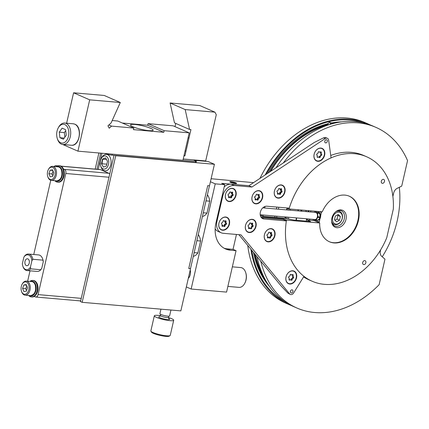 <?xml version="1.0" encoding="UTF-8"?>
<svg xmlns="http://www.w3.org/2000/svg" width="429" height="429" viewBox="0 0 429 429"><rect width="100%" height="100%" fill="white"/><g stroke="black" fill="none" stroke-linecap="round" stroke-linejoin="round"><path stroke-width="0.64" d="M79.826 300.852L80.598 301.19M82.164 302.322L115.744 155.706L214.425 164.275L209.497 185.789L207.727 185.634L188.744 268.506L190.519 268.661L180.845 310.891L82.164 302.322L80.507 301.592L114.007 155.33M95.19 169.117L98.885 152.976M100.676 153.132L96.981 169.273M101.941 153.239L98.246 169.38M102.96 159.143A7.041 4.526 -85 0 0 102.418 160.827A7.041 4.526 -85 0 0 102.156 163.765M115.744 155.706L115.106 155.427M194.487 160.323L208.086 161.502L214.425 164.275M204.617 161.202L204.697 160.848M80.695 300.777A3.314 2.129 95 0 1 80.051 300.874L35.773 297.029A3.314 2.129 -85 0 1 35.334 296.911L34.223 296.428M35.773 297.029A3.314 2.129 -85 0 0 38.074 294.605L65.814 173.488A3.314 2.129 -85 0 0 64.532 169.423L63.422 168.935M64.532 169.423L108.81 173.268A3.314 2.129 95 0 1 109.706 174.11M56.982 166.12L56.285 165.814A3.314 2.129 -85 0 0 55.84 165.696A3.314 2.129 -85 0 0 54.269 166.516M61.031 166.152L100.118 169.541A3.314 2.129 95 0 1 100.563 169.659L61.191 166.238M108.81 173.268L100.563 169.659M27.633 281.231L30.019 270.817M33.757 254.504L50.756 180.282M25.011 261.32A3.48 2.236 -85 0 0 26.818 265.712A3.48 2.236 -85 0 0 29.231 263.17A3.48 2.236 -85 0 0 27.424 258.778A3.48 2.236 -85 0 0 25.011 261.32M30.684 268.844A8.285 5.32 95 0 1 27.038 270.554A8.285 5.32 95 0 1 22.919 266.42L22.769 265.953A7.454 4.789 -85 0 0 30.389 267.294L30.684 268.844L40.803 269.723L41.779 268.281L43.281 261.711L42.991 260.162L32.872 259.282L31.896 260.719L30.389 267.294M27.038 270.554L37.157 271.434A8.285 5.32 -85 0 0 40.803 269.723M22.769 265.953A7.454 4.789 -85 0 1 22.346 263.771L23.852 257.202L24.823 255.759A8.285 5.32 95 0 1 28.47 254.048A8.285 5.32 95 0 1 32.872 259.282M31.896 260.719A7.454 4.789 -85 0 0 28.764 255.073A7.454 4.789 -85 0 0 23.852 257.202M42.991 260.162A8.285 5.32 -85 0 0 42.707 259.062A8.285 5.32 -85 0 0 38.589 254.928L28.47 254.048M42.707 259.062L42.857 259.529A7.454 4.789 95 0 1 43.281 261.711M190.224 269.938A6.794 4.365 95 0 1 190.24 274.608A6.794 4.365 95 0 1 188.283 278.416M226.566 292.106L191.141 289.028L215.229 183.848L224.721 184.674L215.959 222.919A26.512 19.857 -66.4 0 0 225.574 248.965A26.512 19.857 -66.4 0 0 230.362 250.177L236.057 250.67L226.566 292.106M186.336 286.926L191.141 289.028M253.523 182.657L211.116 178.721M210.424 181.746L215.229 183.848M236.449 234.454L233.038 249.351L227.343 248.858A26.512 19.857 -66.4 0 1 224.104 248.225M260.827 216.822L283.456 218.785A67.932 50.879 -66.4 0 0 283.333 219.584L286.347 220.908L263.964 218.962A6.628 4.966 -66.4 0 1 262.762 218.661A6.628 4.966 -66.4 0 1 260.58 211.363A6.628 4.966 -66.4 0 1 266.881 206.215L289.269 208.156A67.932 50.879 -66.4 0 1 331.07 157.893L328.646 140.149A3.314 2.483 113.6 0 0 327.37 138.261L325.262 137.452L323.546 137.843L314.269 142.471L248.9 185.714L221.702 183.355L224.721 184.674M231.108 181.698A3.48 0.563 12.9 0 0 230.561 182.395A3.48 0.563 12.9 0 0 235.333 183.548A3.48 0.563 12.9 0 0 235.875 182.856A3.48 0.563 12.9 0 0 231.108 181.698M236.057 250.67L233.038 249.351M231.21 181.746A3.314 0.536 12.9 0 0 230.051 181.81A3.314 0.536 12.9 0 0 231.526 182.716A3.314 0.536 12.9 0 0 235.231 183.505A3.314 0.536 12.9 0 0 236.427 183.269A3.314 0.536 12.9 0 0 234.432 182.384A3.314 0.536 12.9 0 0 231.21 181.746M233.923 183.113L234.073 182.443L230.915 182.169L234.674 183.258L235.526 183.081L234.073 182.443M231.655 182.491L231.767 181.987M29.226 295.506A7.454 4.789 -85 0 0 29.762 295.796A7.454 4.789 -85 0 0 35.929 290.605A7.454 4.789 -85 0 0 33.044 281.451A7.454 4.789 -85 0 0 30.443 281.472M29.853 281.419A8.285 5.32 95 0 1 32.749 280.427A8.285 5.32 95 0 1 33.859 280.711A8.285 5.32 95 0 1 37.232 290.015A8.285 5.32 95 0 1 31.317 296.932A8.285 5.32 95 0 1 30.207 296.648A8.285 5.32 95 0 1 28.63 295.452M31.317 296.932L31.95 296.986A8.285 5.32 -85 0 0 37.865 290.074A8.285 5.32 -85 0 0 34.492 280.764A8.285 5.32 -85 0 0 33.382 280.48L32.749 280.427M22.035 284.411L22.265 283.977A7.041 4.526 95 0 1 26.319 281.113A7.041 4.526 95 0 1 29.622 284.084A7.041 4.526 95 0 1 29.499 291.538A7.041 4.526 95 0 1 25.102 295.147A7.041 4.526 95 0 1 21.799 292.176A7.041 4.526 95 0 1 21.6 291.629L21.45 291.162A6.215 3.99 -85 0 0 21.627 291.645A6.215 3.99 -85 0 0 27.124 293.141A6.215 3.99 -85 0 0 28.529 284.502A6.215 3.99 -85 0 0 22.035 284.411A6.215 3.99 -85 0 0 21.45 291.162M26.775 285.816L25.767 288.696L26.539 290.61M22.603 288.417L23.863 291.538L26.335 291.194L27.547 287.73L26.287 284.609L23.815 284.953L22.603 288.417L25.767 288.696M26.523 285.188L23.815 284.953M35.291 285.199A6.708 4.311 95 0 1 34.642 292.669M245.683 272.533L245.833 273A9.111 5.856 95 0 1 246.048 279.949A9.111 5.856 95 0 1 244.975 282.904L244.744 283.338A9.942 6.387 -85 0 0 245.919 280.116A9.942 6.387 -85 0 0 245.683 272.533A9.942 6.387 -85 0 0 240.744 267.567L232.352 266.838M227.869 286.411L239.023 287.376A9.942 6.387 -85 0 0 244.744 283.338M168.393 317.514A9.942 1.614 -167.1 0 1 173.611 319.911A9.942 1.614 -167.1 0 1 173.707 320.238A9.942 1.614 -167.1 0 1 164.554 319.793A9.942 1.614 -167.1 0 1 154.429 316.13A9.942 1.614 -167.1 0 1 154.327 315.798A9.942 1.614 -167.1 0 1 160.301 315.664M154.327 315.798L150.858 330.941A9.942 1.614 12.9 0 0 150.933 331.231A9.942 1.614 12.9 0 0 150.96 331.268A9.942 1.614 12.9 0 0 160.285 334.754A9.942 1.614 12.9 0 0 170.05 335.607A9.942 1.614 12.9 0 0 170.243 335.376L173.707 320.238M170.05 335.607L169.074 336.202A9.111 1.48 -167.1 0 1 160.124 335.419A9.111 1.48 -167.1 0 1 151.576 332.223A9.111 1.48 -167.1 0 1 151.55 332.185A9.111 1.48 -167.1 0 1 151.534 332.153M170.946 310.033L169.594 315.942A4.971 0.81 -167.1 0 1 165.015 315.717A4.971 0.81 -167.1 0 1 159.953 313.889A4.971 0.81 -167.1 0 1 159.904 313.722L160.945 309.164M194.155 252.622L197.86 252.944L200.59 241.018A12.425 7.985 -85 0 0 198.284 234.583M196.884 240.696L200.59 241.018M193.297 256.37A12.425 7.985 -85 0 0 197.86 252.944M202.418 216.527A12.425 7.985 -85 0 0 206.982 213.1L209.717 201.174A12.425 7.985 -85 0 0 207.411 194.739M203.276 212.779L206.982 213.1M206.011 200.852L209.717 201.174M188.76 268.452L190.492 268.602L209.459 185.784M55.502 180.759A7.454 4.789 -85 0 0 56.038 181.054A7.454 4.789 -85 0 0 62.205 175.863A7.454 4.789 -85 0 0 59.325 166.709A7.454 4.789 -85 0 0 56.725 166.731M56.129 166.677A8.285 5.32 95 0 1 59.03 165.685A8.285 5.32 95 0 1 60.14 165.969A8.285 5.32 95 0 1 63.508 175.273A8.285 5.32 95 0 1 57.599 182.191A8.285 5.32 95 0 1 56.489 181.907A8.285 5.32 95 0 1 54.912 180.711M57.599 182.191L58.231 182.245A8.285 5.32 -85 0 0 64.141 175.327A8.285 5.32 -85 0 0 60.773 166.023A8.285 5.32 -85 0 0 59.663 165.739L59.03 165.685M48.316 169.664L48.541 169.235A7.041 4.526 95 0 1 52.595 166.372A7.041 4.526 95 0 1 55.899 169.342A7.041 4.526 95 0 1 55.781 176.796A7.041 4.526 95 0 1 51.378 180.405A7.041 4.526 95 0 1 48.075 177.434A7.041 4.526 95 0 1 47.876 176.887L47.732 176.421A6.215 3.99 -85 0 0 47.903 176.904A6.215 3.99 -85 0 0 53.4 178.4A6.215 3.99 -85 0 0 54.805 169.761A6.215 3.99 -85 0 0 48.316 169.664A6.215 3.99 -85 0 0 47.732 176.421M53.051 171.074L52.048 173.949L52.821 175.869M48.885 173.675L50.145 176.796L52.617 176.453L53.829 172.989L52.569 169.868L50.096 170.211L48.885 173.675L52.048 173.949M52.799 170.447L50.096 170.211M61.567 170.458A6.708 4.311 95 0 1 60.918 177.928M336.733 211.041A12.425 9.309 -66.4 0 1 336.727 211.331M328.48 124.893L328.394 124.855A1.657 1.239 -66.4 0 1 328.292 124.26L327.402 123.868L329.89 122.254M263.192 275.547A94.611 70.86 -66.4 0 1 255.276 254.558M270.661 171.316A94.611 70.86 -66.4 0 1 328.394 124.855M380.668 249.807L380.373 251.088A5.797 4.344 113.6 0 0 381.622 256.247L384.974 259.175L379.134 284.674A98.59 73.836 -66.4 0 1 314.693 312.516A98.59 73.836 -66.4 0 1 296.895 308.017A98.59 73.836 -66.4 0 1 260.778 261.24M261.679 214.886A91.962 68.876 113.6 0 0 261.54 215.648L263.052 216.307L283.982 218.125L293.608 220.018L310.585 221.493L307.067 219.954L314.167 220.57L319.702 222.989A24.855 18.613 113.6 0 0 329.467 241.784A24.855 18.613 113.6 0 0 333.955 242.921A24.855 18.613 113.6 0 0 357.582 223.606A24.855 18.613 113.6 0 0 349.394 196.246A24.855 18.613 113.6 0 0 344.905 195.109A24.855 18.613 113.6 0 0 322.254 211.835L289.028 208.95L286.711 207.936M263.32 207.395A91.962 68.876 113.6 0 0 263.202 207.867M291.291 305.486A98.59 73.836 -66.4 0 1 288.647 304.408A98.59 73.836 -66.4 0 1 250.911 249.26M265.149 174.968A98.59 73.836 -66.4 0 1 349.882 119.262A98.59 73.836 -66.4 0 1 367.685 123.767A98.59 73.836 -66.4 0 1 370.27 124.978M288.647 304.408L285.827 303.174A98.59 73.836 -66.4 0 1 247.742 245.415M259.936 178.416A98.59 73.836 -66.4 0 1 347.066 118.034A98.59 73.836 -66.4 0 1 364.864 122.533L367.685 123.767M284.77 301.646A97.812 73.257 -66.4 0 1 251.716 250.236M266.189 174.281A97.812 73.257 -66.4 0 1 349.71 120.013A97.812 73.257 -66.4 0 1 363.025 122.791M331.51 122.962A95.276 71.359 -66.4 0 1 341.656 121.863M269.584 286.577A95.276 71.359 -66.4 0 1 253.421 252.306M267.9 173.15A95.276 71.359 -66.4 0 1 327.402 123.868M308.971 210.682A33.966 25.44 113.6 0 0 308.623 211.813M307.18 218.838A33.966 25.44 113.6 0 0 307.067 219.954M289.028 208.95A67.932 50.879 -66.4 0 1 366.661 156.778A67.932 50.879 -66.4 0 1 393.318 209.068L386.749 237.752A67.932 50.879 -66.4 0 1 324.463 284.352A67.932 50.879 -66.4 0 1 312.199 281.252A67.932 50.879 -66.4 0 1 286.47 220.104L319.702 222.989M363.824 264.613A2.07 1.55 113.6 0 0 365.792 263.004A2.07 1.55 113.6 0 0 365.111 260.719A2.07 1.55 113.6 0 0 364.736 260.628A2.07 1.55 113.6 0 0 362.768 262.237A2.07 1.55 113.6 0 0 363.449 264.516A2.07 1.55 113.6 0 0 363.824 264.613M382.437 183.333A2.07 1.55 113.6 0 0 384.405 181.724A2.07 1.55 113.6 0 0 383.724 179.445A2.07 1.55 113.6 0 0 383.349 179.349A2.07 1.55 113.6 0 0 381.381 180.963A2.07 1.55 113.6 0 0 382.067 183.242A2.07 1.55 113.6 0 0 382.437 183.333M283.456 218.785L286.47 220.104M312.199 281.252L309.18 279.933A67.932 50.879 -66.4 0 1 303.587 276.909M330.738 155.47A67.932 50.879 -66.4 0 1 363.642 155.459L366.661 156.778M315.991 211.288A24.855 18.613 113.6 0 0 315.658 212.264M314.232 219.466A24.855 18.613 113.6 0 0 314.167 220.57M314.865 211.191A24.855 18.613 113.6 0 0 314.495 212.323M313.202 219.358A24.855 18.613 113.6 0 0 313.149 220.479M266.902 282.491A95.276 71.359 -66.4 0 1 254.494 253.609M269.707 171.954A95.276 71.359 -66.4 0 1 328.292 124.26M332.153 123.396A95.276 71.359 -66.4 0 1 336.829 122.667M260.344 215.54L261.54 215.648M296.895 308.017L293.876 306.697A98.59 73.836 -66.4 0 1 257.046 256.708M283.29 162.966A98.59 73.836 -66.4 0 1 375.933 127.375A98.59 73.836 -66.4 0 1 407.55 160.602L401.71 186.106L397.174 188.347A5.797 4.344 113.6 0 0 393.661 193.088L392.889 196.45M275.997 167.793A98.59 73.836 -66.4 0 1 372.914 126.051L375.933 127.375M332.411 123.713A1.523 1.142 113.6 0 0 332.266 123.514A1.523 1.142 113.6 0 0 331.703 123.241A1.523 1.142 113.6 0 0 330.292 124.319M329.799 124.474A1.657 1.239 -66.4 0 1 331.429 122.984A1.657 1.239 -66.4 0 1 331.73 123.059A1.657 1.239 -66.4 0 1 332.041 123.279A1.657 1.239 -66.4 0 1 332.148 123.413M301.914 210.071A41.425 31.022 113.6 0 0 301.592 211.202M308.333 210.628A34.797 26.062 113.6 0 0 307.99 211.754M306.542 218.785A34.797 26.062 113.6 0 0 306.327 221.123M298.487 209.77A47.635 35.677 113.6 0 0 298.16 210.902M296.675 217.927A47.635 35.677 113.6 0 0 296.375 220.259M300.649 211.116A4.558 3.411 -66.4 0 1 301.153 210.591A4.558 3.411 -66.4 0 1 301.85 210.065M305.641 210.392A4.558 3.411 -66.4 0 1 306.322 211.61M276.678 217.492A70.42 52.74 -66.4 0 1 276.882 216.205M278.346 209.18A70.42 52.74 -66.4 0 1 278.85 207.25M274.774 217.326A70.42 52.74 -66.4 0 1 274.968 216.039M276.378 209.009A70.42 52.74 -66.4 0 1 276.871 207.078M284.931 218.313A59.652 44.675 -66.4 0 1 285.129 216.924M286.572 209.894A59.652 44.675 -66.4 0 1 287.055 208.086M288.47 219.01A57.995 43.436 -66.4 0 1 288.738 217.235M290.245 210.215A57.995 43.436 -66.4 0 1 290.556 209.084M286.937 218.704A59.652 44.675 -66.4 0 1 287.183 217.101M288.685 210.081A59.652 44.675 -66.4 0 1 288.996 208.934M296.053 220.233A48.053 35.988 -66.4 0 1 296.359 217.9M297.844 210.875A48.053 35.988 -66.4 0 1 298.166 209.743M340.964 209.904A9.24 6.923 -66.4 0 1 345.983 219.407A9.24 6.923 -66.4 0 1 336.894 227.681A9.24 6.923 -66.4 0 1 331.982 223.402A9.24 6.923 -66.4 0 1 337.596 210.569A9.24 6.923 -66.4 0 1 340.964 209.904M331.848 222.919A8.285 6.204 113.6 0 0 334.599 225.944A8.285 6.204 113.6 0 0 336.095 226.324A8.285 6.204 113.6 0 0 343.972 219.884A8.285 6.204 113.6 0 0 341.243 210.762A8.285 6.204 113.6 0 0 339.747 210.387A8.285 6.204 113.6 0 0 337.151 210.795M310.955 210.853A24.855 18.613 113.6 0 0 310.634 211.985M309.625 219.053A24.855 18.613 113.6 0 0 309.625 220.174M314.532 219.605A24.855 18.613 113.6 0 0 314.511 219.868L319.24 221.938A24.855 18.613 113.6 0 0 319.197 222.769M329.215 241.672A24.855 18.613 113.6 0 0 333.451 242.701A24.855 18.613 113.6 0 0 357.025 223.557A24.855 18.613 113.6 0 0 349.142 196.139M316.329 211.32A24.855 18.613 113.6 0 0 315.975 212.35M319.535 211.599L321.418 212.425A24.855 18.613 113.6 0 1 321.68 211.787M332.802 224.571A8.285 6.204 113.6 0 0 334.068 224.356M339.714 211.454A8.285 6.204 113.6 0 0 339.017 210.376M319.112 217.471A2.07 1.33 -85 0 0 319.337 216.902M319.24 221.938L319.98 218.71M320.678 215.653L321.418 212.425M316.211 212.452L316.468 211.331M285.752 218.474A51.201 38.347 -66.4 0 1 285.902 216.988M287.098 209.942A51.201 38.347 -66.4 0 1 287.119 209.835A51.201 38.347 -66.4 0 1 287.5 208.279M285.317 216.94A51.201 38.347 113.6 0 0 285.178 218.361M286.599 209.899A51.201 38.347 -66.4 0 1 286.658 209.636A51.201 38.347 -66.4 0 1 286.84 208.859M285.28 218.382A51.201 38.347 -66.4 0 1 285.419 216.951M316.736 212.661A3.979 2.553 95 0 1 318.082 212.216A3.979 2.553 95 0 1 320.206 214.779A3.979 2.553 95 0 1 319.391 219.004A3.979 2.553 95 0 1 318.334 219.954M318.27 212.242A3.979 2.553 95 0 1 318.463 212.248A3.979 2.553 95 0 1 320.581 214.811A3.979 2.553 95 0 1 319.771 219.037A3.979 2.553 95 0 1 317.771 220.174A3.979 2.553 95 0 1 317.583 220.147M317.83 217.364L319.996 217.551L319.289 218.828L318.211 220.077L316.044 219.889L317.83 217.364M314.194 219.45A3.727 2.397 -85 0 0 314.387 219.546A3.727 2.397 -85 0 0 316.758 218.608A3.727 2.397 -85 0 0 317.578 215.026A3.727 2.397 -85 0 0 316.028 212.371A3.727 2.397 -85 0 0 314.811 212.35M314.387 219.546L315.664 220.039A4.14 2.66 -85 0 0 316.044 219.889M317.557 213.293L319.723 213.481L320.131 216.972L317.964 216.784L317.557 213.293A4.14 2.66 -85 0 0 317.31 212.87L316.028 212.371M319.503 216.918A2.322 1.491 95 0 1 319.299 217.487M318.061 220.066A3.979 2.553 95 0 1 317.396 220.141A3.979 2.553 95 0 1 316.752 219.948M319.519 213.465A3.727 2.397 -85 0 0 316.977 212.752M319.9 217.541A3.727 2.397 -85 0 0 320.045 216.961M319.996 217.551A4.14 2.66 -85 0 0 320.131 216.972M340.975 213.165A6.215 4.655 113.6 0 0 333.993 214.79A6.215 4.655 113.6 0 0 333.859 223.107A6.215 4.655 113.6 0 0 340.841 221.482A6.215 4.655 113.6 0 0 340.975 213.165M335.853 211.669A7.041 5.277 -66.4 0 1 340.948 212.28A7.041 5.277 -66.4 0 1 340.798 221.707A7.041 5.277 -66.4 0 1 332.883 223.547A7.041 5.277 -66.4 0 1 331.606 221.375M334.947 220.227L337.012 219.096L337.854 215.412L337.371 214.94M334.464 219.755L336.577 221.814L339.527 220.195L340.369 216.516L338.261 214.452L335.312 216.077L334.464 219.755M337.854 215.412L340.369 216.516M337.012 219.096L339.527 220.195M262.805 207.834L315.513 212.409A3.561 2.29 95 0 1 317.369 216.908A3.561 2.29 95 0 1 314.897 219.509L260.205 214.757M148.879 130.636A11.599 1.888 12.9 0 0 153.142 130.143A11.599 1.888 12.9 0 0 146.943 126.968A11.599 1.888 12.9 0 0 134.797 124.474A11.599 1.888 12.9 0 0 130.529 124.962A11.599 1.888 12.9 0 0 136.733 128.142A11.599 1.888 12.9 0 0 148.879 130.636M108.886 124.962L111.535 126.121L109.229 128.217L107.958 125.81L111.106 122.941L120.302 102.499L89.688 99.839L77.933 151.158L182.936 160.274L189.216 132.867L173.123 125.82L148.069 123.649L147.705 125.241L122.345 123.037M77.933 151.158L62.704 144.493M189.216 132.867L164.168 130.689L148.069 123.649M164.168 130.689L163.798 132.282L147.705 125.241M163.798 132.282L133.435 129.644L133.805 128.051L117.707 121.01L112.189 120.533M89.688 99.839L73.59 92.798L66.624 123.214M120.302 102.499L104.209 95.458L73.59 92.798M133.805 128.051L111.535 126.121M183.231 158.987L205.689 160.939L216.275 114.72L214.924 112.167L185.194 109.583L189.58 129.467L190.932 129.585L184.91 155.883L183.961 155.802M184.91 155.883L184.03 155.496M189.58 129.467L174.49 122.866L170.104 102.981L185.194 109.583M214.924 112.167L199.834 105.566L170.104 102.981M175.745 123.418L175.005 126.646M58.135 128.115L58.5 127.424A10.768 6.918 95 0 1 64.704 123.048A10.768 6.918 95 0 1 66.141 123.418A10.768 6.918 95 0 1 70.522 135.516A10.768 6.918 95 0 1 62.838 144.509A10.768 6.918 95 0 1 61.395 144.133A10.768 6.918 95 0 1 57.486 139.125L57.245 138.379A9.443 6.065 -85 0 0 60.677 142.771A9.443 6.065 -85 0 0 68.49 136.197A9.443 6.065 -85 0 0 64.838 124.603A9.443 6.065 -85 0 0 58.135 128.115A9.443 6.065 -85 0 0 57.245 138.379M65.712 130.652L64.334 132.604L64.865 137.162M66.243 135.215L65.594 129.671L62.108 128.148L59.272 132.164L59.921 137.709L63.406 139.232L66.243 135.215M64.216 138.079L59.921 137.709M64.334 132.604L59.272 132.164M271.171 228.636A6.875 5.148 -66.4 0 1 272.415 228.952A6.875 5.148 -66.4 0 1 274.678 236.518A6.875 5.148 -66.4 0 1 268.141 241.865A6.875 5.148 -66.4 0 1 266.902 241.548A6.875 5.148 -66.4 0 1 264.634 233.982A6.875 5.148 -66.4 0 1 271.171 228.636M266.752 241.484A6.875 5.148 113.6 0 0 267.841 241.731A6.875 5.148 113.6 0 0 274.346 236.492A6.875 5.148 113.6 0 0 272.259 228.888M225.697 217.02A6.875 5.148 -66.4 0 1 226.941 217.337A6.875 5.148 -66.4 0 1 229.204 224.903A6.875 5.148 -66.4 0 1 222.667 230.25A6.875 5.148 -66.4 0 1 221.428 229.933A6.875 5.148 -66.4 0 1 219.16 222.367A6.875 5.148 -66.4 0 1 225.697 217.02M221.278 229.864A6.875 5.148 113.6 0 0 222.367 230.116A6.875 5.148 113.6 0 0 228.871 224.876A6.875 5.148 113.6 0 0 226.785 217.272M317.862 161.309A6.875 5.148 113.6 0 0 324.399 155.968A6.875 5.148 113.6 0 0 322.136 148.396A6.875 5.148 113.6 0 0 320.892 148.085A6.875 5.148 113.6 0 0 314.355 153.426A6.875 5.148 113.6 0 0 316.623 160.998A6.875 5.148 113.6 0 0 317.862 161.309M316.473 160.929A6.875 5.148 113.6 0 0 317.562 161.181A6.875 5.148 113.6 0 0 324.061 155.942A6.875 5.148 113.6 0 0 321.981 148.337M278.158 198.144A6.875 5.148 113.6 0 0 284.695 192.798A6.875 5.148 113.6 0 0 282.427 185.231A6.875 5.148 113.6 0 0 281.188 184.915A6.875 5.148 113.6 0 0 274.646 190.262A6.875 5.148 113.6 0 0 276.914 197.828A6.875 5.148 113.6 0 0 278.158 198.144M276.764 197.758A6.875 5.148 113.6 0 0 277.853 198.01A6.875 5.148 113.6 0 0 284.357 192.771A6.875 5.148 113.6 0 0 282.277 185.167M255.807 203.872A6.875 5.148 113.6 0 0 262.344 198.525A6.875 5.148 113.6 0 0 260.076 190.959A6.875 5.148 113.6 0 0 258.837 190.642A6.875 5.148 113.6 0 0 252.295 195.989A6.875 5.148 113.6 0 0 254.563 203.555A6.875 5.148 113.6 0 0 255.807 203.872M254.413 203.485A6.875 5.148 113.6 0 0 255.502 203.737A6.875 5.148 113.6 0 0 262.006 198.498A6.875 5.148 113.6 0 0 259.926 190.894M229.236 201.56A6.875 5.148 113.6 0 0 235.773 196.219A6.875 5.148 113.6 0 0 233.51 188.647A6.875 5.148 113.6 0 0 232.266 188.336A6.875 5.148 113.6 0 0 225.729 193.677A6.875 5.148 113.6 0 0 227.997 201.249A6.875 5.148 113.6 0 0 229.236 201.56M227.847 201.18A6.875 5.148 113.6 0 0 228.936 201.432A6.875 5.148 113.6 0 0 235.441 196.192A6.875 5.148 113.6 0 0 233.355 188.588M291.296 293.012A1.657 1.239 113.6 0 0 292.873 291.725A1.657 1.239 113.6 0 0 292.326 289.902A1.657 1.239 113.6 0 0 292.026 289.827A1.657 1.239 113.6 0 0 290.449 291.114A1.657 1.239 113.6 0 0 290.996 292.937A1.657 1.239 113.6 0 0 291.296 293.012M290.664 290.658L290.347 291.688M325.681 142.895A1.657 1.239 113.6 0 0 327.252 141.608A1.657 1.239 113.6 0 0 326.71 139.779A1.657 1.239 113.6 0 0 326.41 139.704A1.657 1.239 113.6 0 0 324.833 140.991A1.657 1.239 113.6 0 0 325.38 142.819A1.657 1.239 113.6 0 0 325.681 142.895M327.37 138.261A3.314 2.483 113.6 0 0 326.775 138.111A3.314 2.483 113.6 0 0 325.193 138.562L251.92 187.033L234.207 185.5A11.599 8.687 113.6 0 0 222.796 195.881L216.956 221.38A11.599 8.687 113.6 0 0 221.166 232.775A11.599 8.687 113.6 0 0 223.257 233.306L240.969 234.845L289.613 293.903A3.314 2.483 113.6 0 0 290.331 294.455A3.314 2.483 113.6 0 0 293.645 292.964L303.946 276.33A67.932 50.879 -66.4 0 1 286.347 220.908M252.263 219.326A6.875 5.148 -66.4 0 1 253.507 219.643A6.875 5.148 -66.4 0 1 255.775 227.209A6.875 5.148 -66.4 0 1 249.238 232.556A6.875 5.148 -66.4 0 1 247.994 232.239A6.875 5.148 -66.4 0 1 245.726 224.673A6.875 5.148 -66.4 0 1 252.263 219.326M247.844 232.175A6.875 5.148 113.6 0 0 248.933 232.421A6.875 5.148 113.6 0 0 255.437 227.182A6.875 5.148 113.6 0 0 253.357 219.578M292.787 270.796A6.875 5.148 -66.4 0 1 294.031 271.107A6.875 5.148 -66.4 0 1 296.294 278.678A6.875 5.148 -66.4 0 1 289.757 284.025A6.875 5.148 -66.4 0 1 288.519 283.708A6.875 5.148 -66.4 0 1 286.25 276.137A6.875 5.148 -66.4 0 1 292.787 270.796M288.368 283.639A6.875 5.148 113.6 0 0 289.457 283.891A6.875 5.148 113.6 0 0 295.956 278.652A6.875 5.148 113.6 0 0 293.876 271.048M224.217 186.867A11.599 8.687 113.6 0 1 231.188 184.175L248.9 185.714L251.92 187.033M215.154 228.898A11.599 8.687 113.6 0 0 218.147 231.456L221.166 232.775M290.331 294.455L287.966 293.184L281.349 286.218L238.889 234.663M283.333 219.584L261.433 217.685M289.108 276.432A0.37 0.273 113.6 0 0 288.776 276.667A1.855 1.389 113.6 0 0 288.567 277.59A0.37 0.273 113.6 0 0 288.851 277.869A0.37 0.273 -66.4 0 1 289.103 277.987A1.855 1.389 -66.4 0 1 289.285 278.818A0.37 0.273 -66.4 0 1 289.135 279.15A0.37 0.273 113.6 0 0 289.023 279.649A1.855 1.389 113.6 0 0 289.548 280.169A0.37 0.273 113.6 0 0 289.95 279.949A0.37 0.273 -66.4 0 1 290.202 279.713A1.855 1.389 -66.4 0 1 290.937 279.778A0.37 0.273 -66.4 0 1 291.076 280.046A0.37 0.273 113.6 0 0 291.366 280.325A1.855 1.389 113.6 0 0 292.106 279.917A0.37 0.273 113.6 0 0 292.219 279.418A0.37 0.273 -66.4 0 1 292.224 279.07A1.855 1.389 -66.4 0 1 292.776 278.303A0.37 0.273 -66.4 0 1 293.066 278.239A0.37 0.273 113.6 0 0 293.468 278.019A1.855 1.389 113.6 0 0 293.677 277.096A0.37 0.273 113.6 0 0 293.393 276.812A0.37 0.273 -66.4 0 1 293.141 276.7A1.855 1.389 -66.4 0 1 292.959 275.868A0.37 0.273 -66.4 0 1 293.109 275.536A0.37 0.273 113.6 0 0 293.221 275.032A1.855 1.389 113.6 0 0 292.696 274.517A0.37 0.273 113.6 0 0 292.294 274.737A0.37 0.273 -66.4 0 1 292.036 274.973A1.855 1.389 -66.4 0 1 291.323 274.914A1.855 1.389 -66.4 0 1 291.307 274.909A0.37 0.273 -66.4 0 1 291.168 274.64A0.37 0.273 113.6 0 0 290.878 274.362A1.855 1.389 113.6 0 0 290.138 274.764A0.37 0.273 113.6 0 0 290.025 275.268A0.37 0.273 -66.4 0 1 290.02 275.611A1.855 1.389 -66.4 0 1 289.468 276.383A0.37 0.273 -66.4 0 1 289.178 276.448A0.37 0.273 113.6 0 0 289.108 276.432M292.637 276.442A0.37 0.273 113.6 0 0 292.439 276.394L293.393 276.812M288.985 279.542A0.37 0.273 113.6 0 0 288.996 279.531L289.95 279.949M292.219 279.418L291.264 279A0.37 0.273 -66.4 0 1 291.27 278.652L292.224 279.07M292.68 276.507A0.37 0.273 113.6 0 1 292.723 276.678A1.855 1.389 113.6 0 1 292.514 277.601L293.468 278.019M292.299 274.721A0.37 0.273 113.6 0 1 292.154 275.118L293.109 275.536M292.347 274.651L293.221 275.032M290.674 274.426L291.168 274.64M296.182 277.783A6.628 4.966 113.6 0 0 292.583 270.967A6.628 4.966 113.6 0 0 286.063 276.903A6.628 4.966 113.6 0 0 289.661 283.719A6.628 4.966 113.6 0 0 296.182 277.783M290.975 279.799A3.421 2.563 113.6 0 0 291.704 279.193M291.924 278.941A3.421 2.563 113.6 0 0 292.632 277.654M292.873 276.539A3.421 2.563 113.6 0 0 292.787 275.391M317.213 153.721A0.37 0.273 113.6 0 0 316.881 153.957A1.855 1.389 113.6 0 0 316.672 154.88A0.37 0.273 113.6 0 0 316.956 155.159A0.37 0.273 -66.4 0 1 317.208 155.277A1.855 1.389 -66.4 0 1 317.39 156.108A0.37 0.273 -66.4 0 1 317.24 156.44A0.37 0.273 113.6 0 0 317.122 156.939A1.855 1.389 113.6 0 0 317.653 157.459A0.37 0.273 113.6 0 0 318.055 157.234A0.37 0.273 -66.4 0 1 318.307 157.003A1.855 1.389 -66.4 0 1 319.042 157.068A0.37 0.273 -66.4 0 1 319.181 157.336A0.37 0.273 113.6 0 0 319.471 157.615A1.855 1.389 113.6 0 0 320.211 157.207A0.37 0.273 113.6 0 0 320.324 156.708A0.37 0.273 -66.4 0 1 320.329 156.36A1.855 1.389 -66.4 0 1 320.881 155.593A0.37 0.273 -66.4 0 1 321.171 155.523A0.37 0.273 113.6 0 0 321.573 155.303A1.855 1.389 113.6 0 0 321.782 154.381A0.37 0.273 113.6 0 0 321.498 154.102A0.37 0.273 -66.4 0 1 321.246 153.99A1.855 1.389 -66.4 0 1 321.064 153.158A0.37 0.273 -66.4 0 1 321.214 152.821A0.37 0.273 113.6 0 0 321.326 152.322A1.855 1.389 113.6 0 0 320.801 151.807A0.37 0.273 113.6 0 0 320.399 152.027A0.37 0.273 -66.4 0 1 320.141 152.257A1.855 1.389 -66.4 0 1 319.412 152.193A0.37 0.273 -66.4 0 1 319.273 151.93A0.37 0.273 113.6 0 0 318.983 151.651A1.855 1.389 113.6 0 0 318.243 152.054A0.37 0.273 113.6 0 0 318.13 152.552A0.37 0.273 -66.4 0 1 318.125 152.901A1.855 1.389 -66.4 0 1 317.573 153.668A0.37 0.273 -66.4 0 1 317.283 153.738A0.37 0.273 113.6 0 0 317.213 153.721M320.742 153.732A0.37 0.273 113.6 0 0 320.538 153.684L321.498 154.102M318.935 157.025A1.855 1.389 113.6 0 0 319.256 156.789A0.37 0.273 113.6 0 0 319.369 156.29L320.324 156.708M320.785 153.791A0.37 0.273 113.6 0 1 320.828 153.963L321.782 154.381M320.404 152.011A0.37 0.273 113.6 0 1 320.259 152.402L321.214 152.821M320.452 151.941L321.326 152.322M324.286 155.073A6.628 4.966 113.6 0 0 320.688 148.257A6.628 4.966 113.6 0 0 314.167 154.193A6.628 4.966 113.6 0 0 317.766 161.004A6.628 4.966 113.6 0 0 324.286 155.073M319.809 156.483A3.421 2.563 113.6 0 0 320.956 154.022M320.978 153.823A3.421 2.563 113.6 0 0 320.892 152.681M277.531 193.275A0.37 0.273 113.6 0 0 277.418 193.774A1.855 1.389 113.6 0 0 277.949 194.289L277.949 194.289A0.37 0.273 113.6 0 0 278.346 194.069A0.37 0.273 -66.4 0 1 278.603 193.838A1.855 1.389 -66.4 0 1 279.338 193.897A0.37 0.273 -66.4 0 1 279.477 194.165A0.37 0.273 113.6 0 0 279.762 194.444A1.855 1.389 113.6 0 0 280.502 194.042A0.37 0.273 113.6 0 0 280.62 193.538A0.37 0.273 -66.4 0 1 280.625 193.195A1.855 1.389 -66.4 0 1 281.172 192.428A0.37 0.273 -66.4 0 1 281.462 192.358A0.37 0.273 113.6 0 0 281.864 192.138A1.855 1.389 113.6 0 0 282.078 191.216A0.37 0.273 113.6 0 0 281.789 190.937A0.37 0.273 -66.4 0 1 281.542 190.819A1.855 1.389 -66.4 0 1 281.354 189.988A0.37 0.273 -66.4 0 1 281.51 189.656A0.37 0.273 113.6 0 0 281.622 189.157A1.855 1.389 113.6 0 0 281.092 188.637A0.37 0.273 113.6 0 0 280.695 188.857A0.37 0.273 -66.4 0 1 280.437 189.092A1.855 1.389 -66.4 0 1 279.724 189.033A1.855 1.389 -66.4 0 1 279.703 189.028A0.37 0.273 -66.4 0 1 279.563 188.76A0.37 0.273 113.6 0 0 279.279 188.481A1.855 1.389 113.6 0 0 278.539 188.889A0.37 0.273 113.6 0 0 278.421 189.387A0.37 0.273 -66.4 0 1 278.416 189.736A1.855 1.389 -66.4 0 1 277.869 190.503A0.37 0.273 -66.4 0 1 277.574 190.567A0.37 0.273 113.6 0 0 277.177 190.787A1.855 1.389 113.6 0 0 276.962 191.715A0.37 0.273 113.6 0 0 277.252 191.994A0.37 0.273 -66.4 0 1 277.499 192.106A1.855 1.389 -66.4 0 1 277.681 192.937A0.37 0.273 -66.4 0 1 277.531 193.275M277.386 193.667A0.37 0.273 113.6 0 0 277.391 193.651A0.37 0.273 -66.4 0 1 277.649 193.42L278.603 193.838M279.338 193.897L278.378 193.479A0.37 0.273 -66.4 0 1 278.523 193.747A0.37 0.273 113.6 0 0 278.523 193.801M280.62 193.538L279.66 193.125A0.37 0.273 113.6 0 1 279.547 193.624L280.502 194.042M280.625 193.195L279.665 192.777A1.855 1.389 -66.4 0 1 280.217 192.01L281.172 192.428M280.507 191.94L281.462 192.358L280.512 191.94A0.37 0.273 113.6 0 0 280.909 191.72A1.855 1.389 113.6 0 0 281.118 190.798L282.078 191.216M280.834 190.519A0.37 0.273 -66.4 0 1 280.582 190.401A1.855 1.389 -66.4 0 1 280.4 189.57L281.354 189.988M280.743 188.771L281.622 189.157M279.563 188.706L279.483 188.674A1.855 1.389 -66.4 0 1 278.855 188.653L279.703 189.028M284.583 191.902A6.628 4.966 113.6 0 0 280.979 185.087A6.628 4.966 113.6 0 0 274.458 191.023A6.628 4.966 113.6 0 0 278.062 197.839A6.628 4.966 113.6 0 0 284.583 191.902M279.37 193.919A3.421 2.563 113.6 0 0 279.697 193.688M281.263 189.95A3.421 2.563 113.6 0 0 280.931 188.851M267.492 234.272A0.37 0.273 113.6 0 0 267.16 234.513A1.855 1.389 113.6 0 0 266.951 235.435A0.37 0.273 113.6 0 0 267.235 235.714A0.37 0.273 -66.4 0 1 267.487 235.827A1.855 1.389 -66.4 0 1 267.669 236.658A0.37 0.273 -66.4 0 1 267.519 236.996A0.37 0.273 113.6 0 0 267.406 237.494A1.855 1.389 113.6 0 0 267.932 238.009A0.37 0.273 113.6 0 0 268.334 237.789A0.37 0.273 -66.4 0 1 268.592 237.559A1.855 1.389 -66.4 0 1 268.972 237.527A1.855 1.389 -66.4 0 1 269.305 237.612A1.855 1.389 -66.4 0 1 269.321 237.623A0.37 0.273 -66.4 0 1 269.466 237.886A0.37 0.273 113.6 0 0 269.75 238.17A1.855 1.389 113.6 0 0 270.49 237.763A0.37 0.273 113.6 0 0 270.602 237.264A0.37 0.273 -66.4 0 1 270.608 236.915A1.855 1.389 -66.4 0 1 271.16 236.148A0.37 0.273 -66.4 0 1 271.45 236.079A0.37 0.273 113.6 0 0 271.852 235.859A1.855 1.389 113.6 0 0 272.061 234.936A0.37 0.273 113.6 0 0 271.777 234.658A0.37 0.273 -66.4 0 1 271.525 234.54A1.855 1.389 -66.4 0 1 271.343 233.714A0.37 0.273 -66.4 0 1 271.493 233.376A0.37 0.273 113.6 0 0 271.611 232.877A1.855 1.389 113.6 0 0 271.08 232.362A0.37 0.273 113.6 0 0 270.678 232.582A0.37 0.273 -66.4 0 1 270.426 232.813A1.855 1.389 -66.4 0 1 269.691 232.749A0.37 0.273 -66.4 0 1 269.551 232.48A0.37 0.273 113.6 0 0 269.262 232.202A1.855 1.389 113.6 0 0 268.522 232.609A0.37 0.273 113.6 0 0 268.409 233.108A0.37 0.273 -66.4 0 1 268.404 233.456A1.855 1.389 -66.4 0 1 267.857 234.223A0.37 0.273 -66.4 0 1 267.562 234.293A0.37 0.273 113.6 0 0 267.492 234.272M268.592 237.559L267.632 237.14A1.855 1.389 -66.4 0 1 268.012 237.108A1.855 1.389 -66.4 0 1 268.35 237.194A1.855 1.389 -66.4 0 1 268.366 237.205L269.289 237.607M270.602 237.264L269.648 236.846A0.37 0.273 113.6 0 1 269.535 237.344L270.49 237.763M270.501 235.66A0.37 0.273 113.6 0 1 270.495 235.66L271.45 236.079L270.501 235.66A0.37 0.273 113.6 0 0 270.897 235.441L271.852 235.859M270.822 234.239A0.37 0.273 -66.4 0 1 270.57 234.121A1.855 1.389 -66.4 0 1 270.388 233.296L271.343 233.714M270.731 232.491L271.611 232.877M269.058 232.266L269.551 232.48M274.565 235.623A6.628 4.966 113.6 0 0 270.967 228.813A6.628 4.966 113.6 0 0 264.446 234.743A6.628 4.966 113.6 0 0 268.045 241.559A6.628 4.966 113.6 0 0 274.565 235.623M269.358 237.639A3.421 2.563 113.6 0 0 269.685 237.409M270.088 237.033A3.421 2.563 113.6 0 0 270.881 235.832M271.015 235.494A3.421 2.563 113.6 0 0 271.251 234.475M271.246 233.671A3.421 2.563 113.6 0 0 270.919 232.572M230.781 197.109A3.421 2.563 113.6 0 0 231.183 196.734M231.901 195.688A3.421 2.563 113.6 0 0 232.11 195.19M232.266 192.932A3.421 2.563 113.6 0 0 232.014 192.272M231.826 192.192L232.706 192.573A1.855 1.389 113.6 0 0 232.175 192.058A0.37 0.273 113.6 0 0 231.773 192.278A0.37 0.273 -66.4 0 1 231.521 192.508A1.855 1.389 -66.4 0 1 230.802 192.455A1.855 1.389 -66.4 0 1 230.786 192.449A0.37 0.273 -66.4 0 1 230.646 192.181A0.37 0.273 113.6 0 0 230.357 191.902A1.855 1.389 113.6 0 0 229.617 192.305A0.37 0.273 113.6 0 0 229.504 192.809A0.37 0.273 -66.4 0 1 229.499 193.152A1.855 1.389 -66.4 0 1 228.952 193.919A0.37 0.273 -66.4 0 1 228.657 193.988A0.37 0.273 113.6 0 0 228.255 194.208A1.855 1.389 113.6 0 0 228.046 195.131A0.37 0.273 113.6 0 0 228.33 195.409A0.37 0.273 -66.4 0 1 228.582 195.527A1.855 1.389 -66.4 0 1 228.764 196.359A0.37 0.273 -66.4 0 1 228.614 196.691A0.37 0.273 113.6 0 0 228.501 197.19A1.855 1.389 113.6 0 0 229.027 197.71A0.37 0.273 113.6 0 0 229.429 197.49L228.475 197.072A0.37 0.273 -66.4 0 1 228.732 196.836A1.855 1.389 -66.4 0 1 229.107 196.809A1.855 1.389 -66.4 0 1 229.445 196.895A1.855 1.389 -66.4 0 1 229.461 196.9L230.384 197.302M229.429 197.49A0.37 0.273 -66.4 0 1 229.687 197.254A1.855 1.389 -66.4 0 1 230.067 197.227A1.855 1.389 -66.4 0 1 230.4 197.313A1.855 1.389 -66.4 0 1 230.416 197.319A0.37 0.273 -66.4 0 1 230.561 197.587A0.37 0.273 113.6 0 0 230.845 197.866A1.855 1.389 113.6 0 0 231.585 197.458A0.37 0.273 113.6 0 0 231.698 196.959A0.37 0.273 -66.4 0 1 231.703 196.611A1.855 1.389 -66.4 0 1 232.255 195.844A0.37 0.273 -66.4 0 1 232.545 195.78A0.37 0.273 113.6 0 0 232.947 195.56A1.855 1.389 113.6 0 0 233.156 194.632A0.37 0.273 113.6 0 0 232.872 194.353A0.37 0.273 -66.4 0 1 232.62 194.24A1.855 1.389 -66.4 0 1 232.438 193.409A0.37 0.273 -66.4 0 1 232.588 193.071A0.37 0.273 113.6 0 0 232.706 192.573M233.108 188.749A6.628 4.966 113.6 0 0 232.958 188.68A6.628 4.966 113.6 0 0 231.762 188.374A6.628 4.966 113.6 0 0 231.285 188.363M226.276 199.807A6.628 4.966 113.6 0 0 227.643 200.826A6.628 4.966 113.6 0 0 227.794 200.885M232.062 188.508A6.628 4.966 113.6 0 0 225.761 193.661A6.628 4.966 113.6 0 0 227.944 200.954A6.628 4.966 113.6 0 0 229.14 201.26A6.628 4.966 113.6 0 0 235.446 196.107A6.628 4.966 113.6 0 0 233.258 188.814A6.628 4.966 113.6 0 0 232.062 188.508M230.314 197.276A1.855 1.389 113.6 0 0 230.63 197.04L231.585 197.458M231.698 196.959L230.743 196.541A0.37 0.273 -66.4 0 1 230.748 196.192A1.855 1.389 -66.4 0 1 231.301 195.426L232.255 195.844M233.156 194.632L232.202 194.219A1.855 1.389 113.6 0 1 231.992 195.141L232.947 195.56M232.62 194.24L231.665 193.822A1.855 1.389 -66.4 0 1 231.483 192.991A0.37 0.273 -66.4 0 1 231.633 192.659L232.588 193.071M230.153 191.967L230.646 192.181M262.897 216.243A86.685 64.924 -66.4 0 1 263.106 215.009M264.564 207.985A86.685 64.924 -66.4 0 1 264.94 206.488M262.998 216.286A86.99 65.149 -66.4 0 1 263.213 215.02M264.682 207.995A86.99 65.149 -66.4 0 1 265.068 206.446M399.319 187.285A86.99 65.149 -66.4 0 1 382.239 256.783M105.936 156.129A6.628 4.258 -85 0 0 101.239 158.596A6.628 4.258 -85 0 0 100.611 165.798A6.628 4.258 -85 0 0 103.019 168.881A6.628 4.258 -85 0 0 108.499 164.264A6.628 4.258 -85 0 0 105.936 156.129M100.611 165.798L100.906 166.731A8.285 5.32 -85 0 0 103.92 170.581A8.285 5.32 -85 0 0 105.025 170.871A8.285 5.32 -85 0 0 110.939 163.953A8.285 5.32 -85 0 0 107.566 154.644A8.285 5.32 -85 0 0 106.462 154.36A8.285 5.32 -85 0 0 101.689 157.727L101.239 158.596M106.864 164.178L101.437 163.706L103.427 167.106L106.467 165.905L107.518 161.304L105.534 157.904L102.488 159.105L101.437 163.706M106.435 159.449L102.488 159.105M105.239 153.528A4.971 0.81 12.9 0 0 112.001 155.153L195.501 162.409A1.657 0.268 12.9 0 0 196.107 162.339L196.348 161.277M193.511 159.878L196.005 161.009L195.742 161.352L182.942 160.242M196.005 161.009L195.501 162.409M258.467 198A3.421 2.563 113.6 0 0 258.682 197.501M258.912 195.672A3.421 2.563 113.6 0 0 258.58 194.578M255.153 196.278A0.37 0.273 113.6 0 0 254.826 196.514A1.855 1.389 113.6 0 0 254.612 197.437A0.37 0.273 113.6 0 0 254.901 197.721A0.37 0.273 -66.4 0 1 255.148 197.833A1.855 1.389 -66.4 0 1 255.335 198.665A0.37 0.273 -66.4 0 1 255.18 198.997A0.37 0.273 113.6 0 0 255.067 199.501A1.855 1.389 113.6 0 0 255.598 200.016A0.37 0.273 113.6 0 0 255.995 199.796A0.37 0.273 -66.4 0 1 256.252 199.56A1.855 1.389 -66.4 0 1 256.633 199.533A1.855 1.389 -66.4 0 1 256.966 199.619A1.855 1.389 -66.4 0 1 256.987 199.624A0.37 0.273 -66.4 0 1 257.127 199.893A0.37 0.273 113.6 0 0 257.411 200.171A1.855 1.389 113.6 0 0 258.151 199.769A0.37 0.273 113.6 0 0 258.269 199.265A0.37 0.273 -66.4 0 1 258.274 198.922A1.855 1.389 -66.4 0 1 258.821 198.15A0.37 0.273 -66.4 0 1 259.116 198.085A0.37 0.273 113.6 0 0 259.513 197.866A1.855 1.389 113.6 0 0 259.727 196.943A0.37 0.273 113.6 0 0 259.438 196.664A0.37 0.273 -66.4 0 1 259.191 196.546A1.855 1.389 -66.4 0 1 259.003 195.715A0.37 0.273 -66.4 0 1 259.159 195.383A0.37 0.273 113.6 0 0 259.272 194.884A1.855 1.389 113.6 0 0 258.741 194.364A0.37 0.273 113.6 0 0 258.344 194.584A0.37 0.273 -66.4 0 1 258.086 194.82A1.855 1.389 -66.4 0 1 257.373 194.761A1.855 1.389 -66.4 0 1 257.352 194.755A0.37 0.273 -66.4 0 1 257.212 194.487A0.37 0.273 113.6 0 0 256.928 194.208A1.855 1.389 113.6 0 0 256.188 194.616A0.37 0.273 113.6 0 0 256.07 195.115A0.37 0.273 -66.4 0 1 256.065 195.463A1.855 1.389 -66.4 0 1 255.518 196.23A0.37 0.273 -66.4 0 1 255.223 196.294L255.223 196.294A0.37 0.273 113.6 0 0 255.153 196.278M256.252 199.56L255.298 199.142A1.855 1.389 -66.4 0 1 255.679 199.115A1.855 1.389 -66.4 0 1 256.011 199.201A1.855 1.389 -66.4 0 1 256.027 199.206L256.95 199.608M256.885 199.582A1.855 1.389 113.6 0 0 257.196 199.351A0.37 0.273 113.6 0 0 257.309 198.847L258.269 199.265M258.274 198.922L257.314 198.504A1.855 1.389 -66.4 0 1 257.867 197.731L258.821 198.15M259.727 196.943L258.767 196.525A1.855 1.389 113.6 0 1 258.558 197.447L259.513 197.866M259.191 196.546L258.231 196.128A1.855 1.389 -66.4 0 1 258.049 195.297L259.003 195.715M258.392 194.498L259.272 194.884M257.196 194.375A0.37 0.273 -66.4 0 1 257.132 194.401A1.855 1.389 -66.4 0 1 256.504 194.38M258.628 190.814A6.628 4.966 113.6 0 0 252.107 196.75A6.628 4.966 113.6 0 0 255.711 203.566A6.628 4.966 113.6 0 0 262.232 197.63A6.628 4.966 113.6 0 0 258.628 190.814M250.777 228.099A3.421 2.563 113.6 0 0 251.898 226.684M251.973 226.523A3.421 2.563 113.6 0 0 252.113 226.185M252.343 224.362A3.421 2.563 113.6 0 0 252.263 223.927M248.584 224.962A0.37 0.273 113.6 0 0 248.257 225.204A1.855 1.389 113.6 0 0 248.042 226.126A0.37 0.273 113.6 0 0 248.332 226.405A0.37 0.273 -66.4 0 1 248.579 226.517A1.855 1.389 -66.4 0 1 248.761 227.349A0.37 0.273 -66.4 0 1 248.611 227.686A0.37 0.273 113.6 0 0 248.498 228.185A1.855 1.389 113.6 0 0 249.024 228.7A0.37 0.273 113.6 0 0 249.426 228.48A0.37 0.273 -66.4 0 1 249.683 228.249A1.855 1.389 -66.4 0 1 250.064 228.217A1.855 1.389 -66.4 0 1 250.397 228.303A1.855 1.389 -66.4 0 1 250.413 228.314A0.37 0.273 -66.4 0 1 250.557 228.577A0.37 0.273 113.6 0 0 250.842 228.861A1.855 1.389 113.6 0 0 251.582 228.453A0.37 0.273 113.6 0 0 251.694 227.955A0.37 0.273 -66.4 0 1 251.705 227.606A1.855 1.389 -66.4 0 1 252.252 226.839A0.37 0.273 -66.4 0 1 252.542 226.769L252.542 226.769A0.37 0.273 113.6 0 0 252.944 226.55A1.855 1.389 113.6 0 0 253.153 225.627A0.37 0.273 113.6 0 0 252.869 225.348A0.37 0.273 -66.4 0 1 252.617 225.23A1.855 1.389 -66.4 0 1 252.434 224.399A0.37 0.273 -66.4 0 1 252.584 224.067A0.37 0.273 113.6 0 0 252.702 223.568A1.855 1.389 113.6 0 0 252.172 223.053A0.37 0.273 113.6 0 0 252.172 223.048A0.37 0.273 113.6 0 0 251.769 223.273A0.37 0.273 -66.4 0 1 251.517 223.504A1.855 1.389 -66.4 0 1 250.783 223.439A0.37 0.273 -66.4 0 1 250.643 223.171A0.37 0.273 113.6 0 0 250.359 222.892A1.855 1.389 113.6 0 0 249.619 223.3A0.37 0.273 113.6 0 0 249.501 223.799A0.37 0.273 -66.4 0 1 249.496 224.147A1.855 1.389 -66.4 0 1 248.949 224.914A0.37 0.273 -66.4 0 1 248.654 224.984A0.37 0.273 113.6 0 0 248.654 224.978A0.37 0.273 113.6 0 0 248.584 224.962M252.252 226.839L251.297 226.421A0.37 0.273 -66.4 0 1 251.587 226.351L252.536 226.769L251.587 226.351M249.683 228.249L248.729 227.831A1.855 1.389 -66.4 0 1 249.11 227.799A1.855 1.389 -66.4 0 1 249.442 227.885A1.855 1.389 -66.4 0 1 249.458 227.896L250.38 228.298M250.311 228.266A1.855 1.389 113.6 0 0 250.627 228.035L251.582 228.453M253.153 225.627L252.198 225.209A1.855 1.389 113.6 0 1 251.989 226.131L252.944 226.55M252.617 225.23L251.662 224.812A1.855 1.389 -66.4 0 1 251.48 223.986L252.434 224.399M251.78 223.257A0.37 0.273 113.6 0 1 251.63 223.648L252.584 224.067M249.93 223.064L250.783 223.439M252.059 219.503A6.628 4.966 113.6 0 0 245.538 225.434A6.628 4.966 113.6 0 0 249.142 232.25A6.628 4.966 113.6 0 0 255.663 226.314A6.628 4.966 113.6 0 0 252.059 219.503M224.211 225.793A3.421 2.563 113.6 0 0 224.834 225.166M225.332 224.378A3.421 2.563 113.6 0 0 225.541 223.879M225.772 222.05A3.421 2.563 113.6 0 0 225.697 221.616M221.836 224.094A0.37 0.273 -66.4 0 1 222.013 224.211A1.855 1.389 -66.4 0 1 222.195 225.043A0.37 0.273 -66.4 0 1 222.045 225.375A0.37 0.273 113.6 0 0 221.932 225.879A1.855 1.389 113.6 0 0 222.458 226.394A0.37 0.273 113.6 0 0 222.86 226.174A0.37 0.273 -66.4 0 1 223.118 225.944A1.855 1.389 -66.4 0 1 223.493 225.911A1.855 1.389 -66.4 0 1 223.831 225.997A1.855 1.389 -66.4 0 1 223.847 226.003A0.37 0.273 -66.4 0 1 223.986 226.271A0.37 0.273 113.6 0 0 224.276 226.55A1.855 1.389 113.6 0 0 225.016 226.147A0.37 0.273 113.6 0 0 225.128 225.643A0.37 0.273 -66.4 0 1 225.134 225.3A1.855 1.389 -66.4 0 1 225.686 224.533A0.37 0.273 -66.4 0 1 225.976 224.464A0.37 0.273 113.6 0 0 226.378 224.244A1.855 1.389 113.6 0 0 226.587 223.321A0.37 0.273 113.6 0 0 226.303 223.042A0.37 0.273 -66.4 0 1 226.051 222.924A1.855 1.389 -66.4 0 1 225.868 222.093A0.37 0.273 -66.4 0 1 226.019 221.761A0.37 0.273 113.6 0 0 226.137 221.262A1.855 1.389 113.6 0 0 225.606 220.742A0.37 0.273 113.6 0 0 225.204 220.962A0.37 0.273 -66.4 0 1 224.952 221.198A1.855 1.389 -66.4 0 1 224.217 221.133A0.37 0.273 -66.4 0 1 224.077 220.865A0.37 0.273 113.6 0 0 223.788 220.586A1.855 1.389 113.6 0 0 223.048 220.994A0.37 0.273 113.6 0 0 222.935 221.493A0.37 0.273 -66.4 0 1 222.93 221.841A1.855 1.389 -66.4 0 1 222.378 222.608A0.37 0.273 -66.4 0 1 222.088 222.672A0.37 0.273 113.6 0 0 221.686 222.892A1.855 1.389 113.6 0 0 221.477 223.815A0.37 0.273 113.6 0 0 221.761 224.099A0.37 0.273 -66.4 0 1 221.836 224.094M225.354 222.619A0.37 0.273 113.6 0 0 225.348 222.624L226.303 223.042M223.118 225.944L222.158 225.525A1.855 1.389 -66.4 0 1 222.538 225.493A1.855 1.389 -66.4 0 1 222.876 225.579A1.855 1.389 -66.4 0 1 222.892 225.584L223.815 225.986M223.745 225.96A1.855 1.389 113.6 0 0 224.061 225.729L225.016 226.147M225.134 225.3L224.179 224.882A1.855 1.389 -66.4 0 1 224.726 224.115L225.686 224.533M225.595 222.731A0.37 0.273 113.6 0 1 225.633 222.903A1.855 1.389 113.6 0 1 225.423 223.825L226.378 224.244M226.051 222.924L225.096 222.506A1.855 1.389 -66.4 0 1 224.914 221.675L225.868 222.093M225.209 220.951A0.37 0.273 113.6 0 1 225.064 221.343L226.019 221.761M223.584 220.651L224.077 220.865M223.364 220.758L224.217 221.133M225.493 217.192A6.628 4.966 113.6 0 0 218.972 223.128A6.628 4.966 113.6 0 0 222.571 229.944A6.628 4.966 113.6 0 0 229.091 224.008A6.628 4.966 113.6 0 0 225.493 217.192M38.074 294.605L81.247 298.353M108.987 177.236L65.814 173.488M57.438 165.91L56.285 165.814M227.343 248.858L230.362 250.177M35.06 284.556A7.041 4.526 -85 0 0 31.757 281.585C33.258 281.767 34.4 282.781 35.183 284.62C36.486 290.83 34.942 294.492 30.539 295.619A7.041 4.526 -85 0 0 34.942 292.01A7.041 4.526 -85 0 0 35.06 284.556M160.612 314.344L160.344 315.503A4.14 0.676 12.9 0 0 160.387 315.637A4.14 0.676 12.9 0 0 164.607 317.165A4.14 0.676 12.9 0 0 168.42 317.353L168.742 318.634M168.624 318.484A5.797 0.944 -167.1 0 1 169.611 319.122A5.797 0.944 -167.1 0 1 164.854 319.16A5.797 0.944 -167.1 0 1 158.424 316.918M61.342 169.814A7.041 4.526 -85 0 0 58.038 166.843C59.534 167.026 60.677 168.034 61.465 169.879C62.768 176.088 61.218 179.751 56.821 180.877A7.041 4.526 -85 0 0 61.218 177.268A7.041 4.526 -85 0 0 61.342 169.814M73.305 123.793L74.866 124.195C82.759 127.016 79.703 146.536 71.439 145.254A10.768 6.918 -85 0 0 79.129 136.261A10.768 6.918 -85 0 0 74.743 124.163A10.768 6.918 -85 0 0 73.305 123.793L64.704 123.048M231.188 184.175L234.207 185.5M222.211 195.629L222.796 195.881M216.372 221.123L216.956 221.38M287.966 293.184L289.613 293.903M261.728 217.986L263.964 218.962M323.546 137.843L325.193 138.562M292.723 276.678L293.677 277.096M290.454 274.533L291.307 274.909L290.454 274.533M319.256 156.789L320.211 157.207M277.391 193.651L278.346 194.069M280.909 191.72L281.864 192.138M280.582 190.401L281.542 190.819M270.57 234.121L271.525 234.54M228.732 196.836L229.687 197.254M230.748 196.192L231.703 196.611M231.483 192.991L232.438 193.409M112.237 154.134L112.001 155.153M257.196 199.351L258.151 199.769M251.823 223.182L252.702 223.568M250.15 222.957L250.643 223.171M225.633 222.903L226.587 223.321M225.257 220.876L226.137 221.262M57.609 165.851L55.84 165.696M31.757 281.585L26.319 281.113M30.539 295.619L25.102 295.147M151.55 332.185L150.933 331.231M168.688 316.194L168.42 317.353M160.344 315.503L159.459 316.522L159.888 316.495M58.038 166.843L52.595 166.372M56.821 180.877L51.378 180.405M331.73 123.059L328.753 121.756M318.082 212.216L318.463 212.248M317.396 220.141L317.771 220.174M196.166 160.108L196.085 160.462M71.439 145.254L62.838 144.509M186.02 151.046L185.071 150.965M189.007 137.999L188.058 137.918M292.578 276.41L293.114 276.641M320.683 153.695L321.219 153.931M280.695 190.508L281.649 190.926M278.85 188.653L279.724 189.033M268.35 237.194L269.305 237.612M270.678 234.229L271.632 234.647M229.445 196.895L230.4 197.313M227.643 200.826L227.944 200.954M232.958 188.68L233.258 188.814M256.011 199.201L256.966 199.619M249.442 227.885L250.397 228.303M221.493 223.927L221.906 224.11M222.876 225.579L223.831 225.997"/></g></svg>
